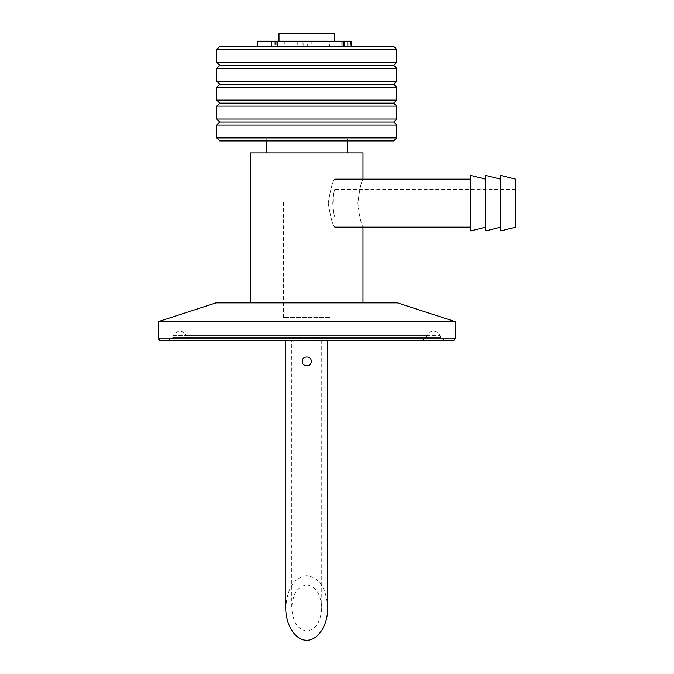 <?xml version="1.0" encoding="UTF-8"?>
<svg xmlns="http://www.w3.org/2000/svg" width="674" height="674" viewBox="0 0 674 674"><rect width="100%" height="100%" fill="white"/><g stroke="black" fill="none" stroke-linecap="round" stroke-linejoin="round"><path stroke-width="0.51" stroke-dasharray="3.37 2.53" d="M329.99 317.58L283.501 317.58L329.99 317.58L329.99 202.107L283.501 202.107L329.99 202.107M333.36 202.107L280.123 202.107L333.36 202.107L333.36 190.86L280.123 190.86L333.36 190.86M339.359 62.193L274.124 62.193L339.359 62.193M334.489 62.193L279.002 62.193L334.489 62.193M279.002 33.7L334.489 33.7M334.489 41.198L279.002 41.198L334.489 41.198M329.46 41.198L284.024 41.198L329.46 41.198L329.46 47.197L284.024 47.197L329.46 47.197M334.489 47.197L279.002 47.197L334.489 47.197M393.726 46.447L219.766 46.447M335.559 46.447L277.932 46.447L335.559 46.447M393.726 140.925L219.766 140.925M349.225 140.925L264.259 140.925L349.225 140.925M396.725 137.926L216.767 137.926M396.725 125.027L216.767 125.027M393.726 122.028L219.766 122.028M396.725 119.028L216.767 119.028M396.725 106.13L216.767 106.13M393.726 103.13L219.766 103.13M396.725 100.131L216.767 100.131M396.725 87.241L216.767 87.241M393.726 84.242L219.766 84.242M396.725 81.242L216.767 81.242M396.725 68.344L216.767 68.344M393.726 65.344L219.766 65.344M396.725 62.345L216.767 62.345M396.725 49.446L216.767 49.446M344.077 41.198L319.223 41.198L319.223 46.447L344.077 46.447L257.257 46.447L351.137 46.447L323.756 46.447L323.756 41.198L344.077 41.198M351.137 41.198L257.257 41.198M319.223 41.198L303.721 41.198L303.721 46.447L302.281 46.447L302.281 41.198L271.47 41.198L284.824 41.198L284.824 46.447L271.47 46.447L271.681 41.198M303.721 41.198L302.281 41.198M297.748 41.198L297.748 46.447L271.681 46.447M284.824 41.198L286.964 41.198L286.964 46.447L277.477 46.447L277.477 41.198L275.556 41.198L311.211 41.198L309.762 41.198L309.762 46.447L311.211 46.447L311.211 41.198M286.964 41.198L277.477 41.198M276.205 41.198L276.205 46.447L307.664 46.447L307.664 41.198M309.762 41.198L323.756 41.198M297.748 46.447L302.281 46.447M276.205 46.447L277.477 46.447M168.34 340.37L445.152 340.37L168.34 340.37L172.62 337.539L173.538 335.374L439.954 335.374L173.538 335.374C177.86 329.746 182.191 329.746 186.513 335.374L426.971 335.374L186.513 335.374L187.431 337.539L426.052 337.539L187.431 337.539L191.711 340.37L421.772 340.37L191.711 340.37M291.749 340.37L321.742 340.37L291.749 340.37L321.742 340.37L291.749 340.37L291.749 607.973C292.651 593.971 297.655 586.279 306.746 584.88C315.836 586.279 320.832 593.971 321.742 607.973C320.782 621.891 315.786 629.592 306.746 631.066C297.706 629.592 292.701 621.891 291.749 607.973M159.78 340.37L453.712 340.37M250.509 302.887L362.983 302.887L250.509 302.887M250.509 152.922L362.983 152.922M357.852 203.16C359.621 188.905 361.331 181.079 362.983 179.688C361.331 181.079 359.621 188.905 357.852 203.16C359.621 217.416 361.331 225.234 362.983 226.624C361.331 225.234 359.621 217.416 357.852 203.16M215.975 302.887L397.517 302.887M158.28 321.633L455.211 321.633M266.255 152.922L347.236 152.922L266.255 152.922M266.255 138.97L347.236 138.97L266.255 138.97L266.255 140.925M325.491 337.076L288 337.076L325.491 337.076M332.762 203.16C333.478 194.735 334.178 190.11 334.86 189.284C334.178 190.11 333.478 194.735 332.762 203.16C333.478 211.585 334.178 216.211 334.86 217.028C334.178 216.211 333.478 211.585 332.762 203.16M515.72 203.16L515.72 189.284L515.72 203.16M515.72 179.166L515.72 227.155M500.723 175.417L500.723 230.904M500.723 203.16L500.723 227.155L500.723 203.16M485.727 175.417L485.727 230.904M485.727 203.16L485.727 227.155L485.727 203.16M470.73 175.417L470.73 230.904M470.73 203.16L470.73 227.155L470.73 203.16M328.263 203.16C330.597 188.585 332.796 180.59 334.86 179.166C332.796 180.59 330.597 188.585 328.263 203.16C330.597 188.585 332.796 180.59 334.86 179.166C332.796 180.59 330.597 188.585 328.263 203.16C330.597 217.727 332.796 225.723 334.86 227.155C332.796 225.723 330.597 217.727 328.263 203.16C330.597 217.727 332.796 225.723 334.86 227.155C332.796 225.723 330.597 217.727 328.263 203.16M327.741 607.973C326.469 588.377 319.468 577.593 306.746 575.638C294.016 577.593 287.014 588.377 285.751 607.973M302.634 359.528L302.247 361.365L303.57 358.18M285.751 340.37L327.741 340.37L285.751 340.37M341.76 41.198L341.76 46.447M350.724 41.198L350.724 46.447M274.318 41.198L274.318 46.447M172.62 337.539L440.872 337.539L172.62 337.539M158.28 338.87L455.211 338.87M283.501 202.107L283.501 317.58M280.123 190.86L280.123 202.107M284.024 41.198L284.024 47.197M275.556 41.198L275.556 46.447M271.47 41.198L271.47 46.447M445.152 340.37C441.588 338.82 440.164 337.876 440.872 337.539L439.954 335.374C438.639 332.644 436.482 331.212 433.466 331.077C430.442 331.212 428.285 332.644 426.971 335.374L426.052 337.539C426.752 337.901 425.319 338.845 421.772 340.37M433.466 331.077L180.025 331.077L433.466 331.077M347.236 138.97L347.236 140.925M515.72 189.284L334.86 189.284M515.72 217.028L334.86 217.028M321.742 340.37L321.742 607.973"/><path stroke-width="1.01" d="M334.489 41.198L334.489 33.7L279.002 33.7L279.002 41.198M216.767 49.446L219.766 46.447L393.726 46.447L396.725 49.446L216.767 49.446L216.767 62.345L396.725 62.345L396.725 49.446M216.767 137.926L219.766 140.925L393.726 140.925L396.725 137.926L396.725 125.027L216.767 125.027L216.767 137.926L396.725 137.926M216.767 125.027L219.766 122.028L393.726 122.028L396.725 125.027M216.767 119.028L396.725 119.028L396.725 106.13L216.767 106.13L216.767 119.028L219.766 122.028M216.767 106.13L219.766 103.13L393.726 103.13L396.725 106.13M216.767 100.131L396.725 100.131L396.725 87.241L216.767 87.241L216.767 100.131L219.766 103.13M216.767 87.241L219.766 84.242L393.726 84.242L396.725 87.241M216.767 81.242L396.725 81.242L396.725 68.344L216.767 68.344L216.767 81.242L219.766 84.242M216.767 68.344L219.766 65.344L393.726 65.344L396.725 68.344M257.257 46.447L257.257 41.198L351.137 41.198L351.137 46.447M455.211 338.87L453.712 340.37L159.78 340.37L158.28 338.87L158.28 321.633L455.211 321.633L455.211 338.87L158.28 338.87M362.983 179.688L362.983 152.922L250.509 152.922L250.509 302.887M455.211 321.633L397.517 302.887L215.975 302.887L158.28 321.633M266.255 140.925L266.255 152.922M515.72 203.16L515.72 179.166L500.723 175.417L500.723 230.904L515.72 227.155L515.72 203.16M500.723 227.155L485.727 230.904L485.727 175.417L500.723 179.166M485.727 227.155L470.73 230.904L470.73 175.417L485.727 179.166M285.751 340.37L285.751 607.973C285.666 625.27 295.507 640.426 306.746 640.3C317.976 640.426 327.825 625.27 327.741 607.973L327.741 340.37M303.57 358.18L302.634 359.528M302.247 361.365C301.969 355.569 311.523 355.569 311.245 361.365C311.523 367.17 301.969 367.17 302.247 361.365M343.1 46.447L343.1 41.198M347.86 46.447L347.86 41.198M393.726 122.028L396.725 119.028M393.726 103.13L396.725 100.131M393.726 84.242L396.725 81.242M393.726 65.344L396.725 62.345M219.766 65.344L216.767 62.345M344.077 41.198L344.077 46.447M362.983 226.624L362.983 302.887M347.236 140.925L347.236 152.922M470.73 179.166L334.86 179.166M470.73 227.155L334.86 227.155"/></g></svg>

